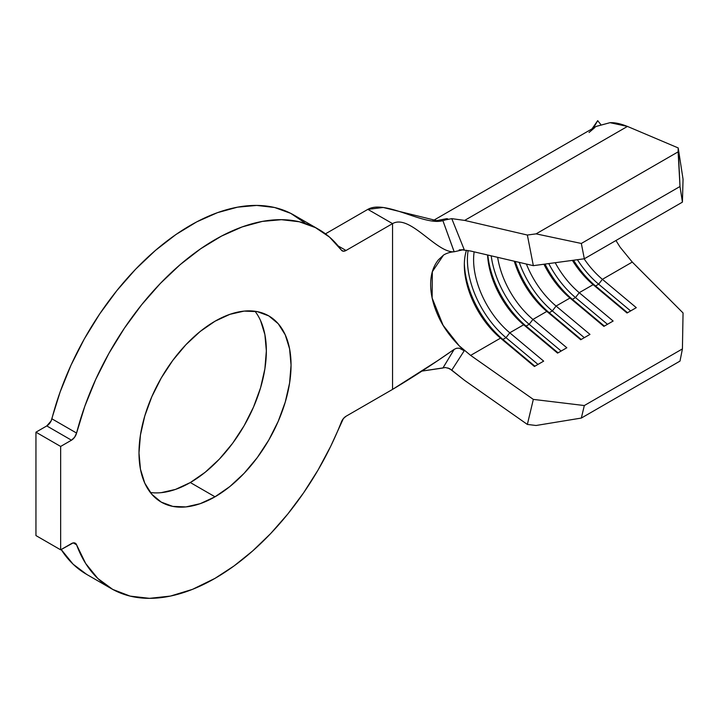 <?xml version="1.0" encoding="UTF-8"?>
<svg xmlns="http://www.w3.org/2000/svg" width="719" height="719" viewBox="0 0 719 719"><rect width="100%" height="100%" fill="white"/><g stroke="black" fill="none" stroke-linecap="round" stroke-linejoin="round"><path stroke-width="1.08" d="M260.566 320.602L264.889 334.569L266.354 350.854L264.889 368.829L260.566 387.793L253.537 407.026L244.083 425.792L232.561 443.362L219.421 459.064L205.158 472.293L190.319 482.539L215.017 496.802A107.517 62.077 -60 0 1 161.263 502.123A107.517 62.077 -60 0 1 144.78 415.968A107.517 62.077 -60 0 1 215.017 321.222L229.855 314.347L244.118 311.102L257.258 311.633L268.78 315.893L278.235 323.739L285.263 334.865L289.586 348.832L291.051 365.117L289.586 383.083L285.263 402.056L278.235 421.289L268.78 440.046L257.258 457.617L244.118 473.318L229.855 486.547L215.017 496.802L200.188 503.677L185.924 506.913L172.785 506.392L161.263 502.123L151.808 494.286L144.78 483.159L140.457 469.192L138.992 452.907L140.457 434.932L144.78 415.968L151.808 396.735L161.263 377.969L172.785 360.399L185.924 344.698L200.188 331.468L215.017 321.222A107.517 62.077 -60 0 1 268.78 315.893A107.517 62.077 -60 0 1 285.263 402.056A107.517 62.077 -60 0 1 215.017 496.802L190.319 482.539A107.517 62.077 120 0 0 256.728 399.162A107.517 62.077 120 0 0 254.993 311.255M462.685 249.844L454.183 251.767C436.721 253.394 409.794 213.669 392.547 223.627C409.794 213.669 436.721 253.394 454.183 251.767L442.895 220.661C423.913 226.081 385.312 199.289 367.849 209.364L325.464 233.837L367.849 209.364L392.547 223.627L392.547 389.401L346.028 416.265A7.639 4.413 -60 0 0 341.372 422.017A207.396 119.74 -60 0 1 215.017 578.355A207.396 119.74 -60 0 1 111.319 588.627A207.396 119.74 -60 0 1 76.582 544.813L73.266 542.899L76.582 544.813L85.66 563.48L97.82 578.471L112.766 589.436L130.139 596.114L149.525 598.343L170.475 596.069L192.476 589.355L215.017 578.355L233.999 565.97L252.666 550.943L270.695 533.534L287.789 514.022L303.652 492.749L318.032 470.073L330.677 446.355L343.349 418.629L346.028 416.265L392.547 389.401L392.547 223.627L346.028 250.482L338.155 245.934L346.028 250.482L343.349 251.21L341.372 250.104L329.563 237.126L315.443 227.617L299.302 221.767L281.462 219.69L262.282 221.416L242.15 226.934L221.47 236.111L200.664 248.774L180.145 264.664L160.328 283.466L141.607 304.793L124.378 328.224L108.964 353.281L95.699 379.461L84.824 406.235L76.582 433.063A207.396 119.74 -60 0 1 318.724 229.397A207.396 119.74 -60 0 1 341.372 250.104A7.639 4.413 -60 0 0 342.208 250.868L342.082 250.787M60.962 549.217L73.122 564.208L86.72 574.418M304.865 222.872L290.746 213.363L274.604 207.503L256.755 205.427L237.576 207.162L217.444 212.671L196.772 221.847L175.957 234.511L155.439 250.41L135.621 269.203L116.909 290.539L99.68 313.96L84.267 339.017L70.992 365.198L60.126 391.972L51.103 420.948L46.78 425.927L35.95 432.182L35.95 535.574L35.95 432.182L60.648 446.445L60.648 549.828L35.95 535.574L60.648 549.828L73.122 542.926L75.801 543.573L76.582 544.813A7.639 4.413 -60 0 0 75.297 543.196A7.639 4.413 -60 0 0 71.478 543.573L60.648 549.828L60.648 446.445L35.95 432.182L46.78 425.927L71.478 440.19L60.648 446.445L71.478 440.19L46.78 425.927A7.639 4.413 120 0 0 51.885 418.809L76.582 433.063L74.605 437.233L71.478 440.19A7.639 4.413 -60 0 0 76.582 433.063L51.885 418.809A207.396 119.74 120 0 1 294.017 215.134L318.724 229.397M150.352 492.506A107.517 62.077 120 0 0 190.319 482.539L175.49 489.414L161.227 492.659M597.687 120.657L600.662 124.351L597.687 120.657L593.445 128.045L597.687 120.657L592.025 128.863M589.041 132.485L594.496 127.847M620.254 247.354L632.28 262.067L602.396 279.323L636.288 307.66L627.031 313.008L593.139 284.67A65.492 37.81 60 0 1 572.405 260.386A65.492 37.81 -120 0 0 593.139 284.67L579.244 292.687L613.136 321.034L603.87 326.381L569.978 298.034A65.492 37.81 60 0 1 543.941 264.224A65.492 37.81 -120 0 0 569.978 298.034L556.084 306.06L589.975 334.398L580.718 339.745L546.826 311.408A65.492 37.81 60 0 1 514.283 261.213A65.492 37.81 -120 0 0 546.826 311.408L532.932 319.425L566.824 347.771L557.558 353.119L523.666 324.772A65.492 37.81 60 0 1 487.572 254.984A65.492 37.81 -120 0 0 523.666 324.772L509.771 332.798L543.672 361.136L534.406 366.483L500.514 338.146A65.492 37.81 60 0 1 464.33 265.077A65.492 37.81 60 0 1 466.469 250.257A65.492 37.81 -120 0 0 500.514 338.146L470.63 355.393L533.336 399.396L584.322 405.543L682.421 348.913L683.05 312.954L632.091 261.887M615.949 240.514L619.85 246.752M445.331 219.915L451.775 218.648L464.222 249.664L459.18 249.906L464.222 249.664L451.775 218.648L464.663 220.409L527.36 235.041L536.077 233.864L678.107 151.862L678.215 147.943L683.05 179.22L682.421 202.138L683.05 179.22L678.215 147.943L627.444 126.427L610.018 122.679L596.276 126.409M451.775 218.648L464.663 220.409L627.444 126.427L678.215 147.943L680.003 186.5L682.421 202.138L584.322 258.777L533.336 265.662L470.63 251.03L462.407 249.888L470.63 251.03L533.336 265.662L584.322 258.777L682.421 202.138L680.003 186.5L678.107 151.862L536.077 233.864L581.329 243.462L680.003 186.5L581.329 243.462L584.322 258.777L581.329 243.462L536.077 233.864L527.36 235.041L533.336 265.662L527.36 235.041L464.663 220.409L627.444 126.427C620.56 123.686 614.754 122.428 610.018 122.679L596.411 126.337L432.344 221.057M447.883 367.93L451.775 370.141L464.222 350.773L451.775 370.141L464.663 380.432L527.36 424.435L533.336 399.396L527.36 424.435L536.077 425.486L527.36 424.435L464.663 380.432L449.681 368.676L445.456 367.535L421.945 371.094L442.895 368.02L454.183 349.344L437.745 360.623L392.547 389.401C412.985 377.187 433.53 363.832 454.183 349.344L456.628 348.248L459.333 348.194L464.222 350.773L459.18 345.812L470.63 355.393L533.336 399.396L584.322 405.543L581.329 418.063L536.077 425.486L581.329 418.063L680.003 361.1L682.421 348.913L584.322 405.543L581.329 418.063L680.003 361.1L682.421 348.913L683.05 312.954L632.28 262.067L602.396 279.323L598.639 284.194L595.548 285.973L593.139 284.67L579.244 292.687L575.479 297.558L572.396 299.347L569.978 298.034L556.084 306.06L552.327 310.932L549.235 312.711L546.826 311.408L532.932 319.425L529.166 324.296L526.083 326.084L523.666 324.772L509.771 332.798A65.492 37.81 60 0 1 474.145 251.848A65.492 37.81 -120 0 0 509.771 332.798L506.014 337.669A69.86 40.336 60 0 1 468.123 250.518A69.86 40.336 -120 0 0 506.014 337.669L502.923 339.449A69.86 40.336 60 0 1 464.357 263.334A69.86 40.336 -120 0 0 502.923 339.449L500.514 338.146L470.63 355.393L459.18 345.812C449.77 336.177 442.832 326.363 438.365 316.36C433.206 305.036 430.636 294.422 430.654 284.517C430.636 274.604 433.206 266.389 438.365 259.892L443.56 255.047M532.932 319.425A65.492 37.81 60 0 1 497.647 257.33A65.492 37.81 -120 0 0 532.932 319.425L566.824 347.771L557.558 353.119L523.666 324.772L526.083 326.084A69.86 40.336 60 0 1 487.833 255.038A69.86 40.336 -120 0 0 526.083 326.084L529.166 324.296A69.86 40.336 60 0 1 491.212 255.829A69.86 40.336 -120 0 0 529.166 324.296L532.932 319.425M602.396 279.323A65.492 37.81 60 0 1 584.107 258.804A65.492 37.81 -120 0 0 602.396 279.323L636.288 307.66L627.031 313.008L593.139 284.67L595.548 285.973A69.86 40.336 60 0 1 573.528 260.233A69.86 40.336 -120 0 0 595.548 285.973L598.639 284.194A69.86 40.336 60 0 1 577.411 259.712A69.86 40.336 -120 0 0 598.639 284.194L602.396 279.323M579.244 292.687A65.492 37.81 60 0 1 555.194 262.705A65.492 37.81 -120 0 0 579.244 292.687L613.136 321.034L603.87 326.381L569.978 298.034L572.396 299.347A69.86 40.336 60 0 1 545.02 264.08A69.86 40.336 -120 0 0 572.396 299.347L575.479 297.558A69.86 40.336 60 0 1 548.759 263.576A69.86 40.336 -120 0 0 575.479 297.558L579.244 292.687M556.084 306.06A65.492 37.81 60 0 1 526.398 264.044A65.492 37.81 -120 0 0 556.084 306.06L589.975 334.398L580.718 339.745L546.826 311.408L549.235 312.711A69.86 40.336 60 0 1 515.235 261.437A69.86 40.336 -120 0 0 549.235 312.711L552.327 310.932A69.86 40.336 60 0 1 519.253 262.372A69.86 40.336 -120 0 0 552.327 310.932L556.084 306.06M61.169 549.532A207.396 119.74 120 0 0 86.622 574.364L111.319 588.627M439.399 221.299L383.245 207.485L367.849 209.364L392.547 223.627L346.028 250.482A7.639 4.413 -60 0 1 342.208 250.868M439.651 221.272L442.895 220.661L454.138 251.767C450.121 252.099 446.58 253.205 443.506 255.083L432.317 271.746L432.137 297.999L443.066 325.231L459.18 345.812L464.222 350.773L459.333 348.194M448.009 219.079L447.101 218.675L433.62 221.209L446.472 218.711M447.955 219.142L443.839 220.382M584.304 337.669L552.327 310.932L584.304 337.669M581.222 339.458L549.235 312.711L581.222 339.458M607.465 324.305L575.479 297.558L607.465 324.305M604.373 326.084L572.396 299.347L604.373 326.084M630.617 310.932L598.639 284.194L630.617 310.932M627.534 312.72L595.548 285.973L627.534 312.72M561.153 351.043L529.166 324.296L561.153 351.043M558.061 352.822L526.083 326.084L558.061 352.822M537.992 364.407L506.014 337.669L509.771 332.798L543.672 361.136L534.406 366.483L500.514 338.146L502.923 339.449L506.014 337.669L537.992 364.407M534.909 366.196L502.923 339.449L534.909 366.196M442.949 368.002L454.183 349.344L456.628 348.248M464.222 249.664L461.966 249.978M593.651 127.928L594.568 126.086"/></g></svg>
